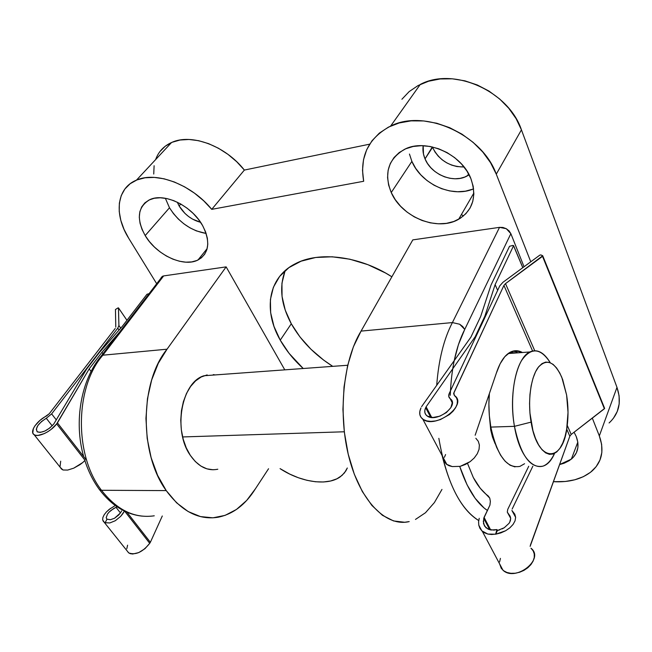 <?xml version="1.0" encoding="UTF-8"?>
<svg xmlns="http://www.w3.org/2000/svg" width="652" height="652" viewBox="0 0 652 652"><rect width="100%" height="100%" fill="white"/><g stroke="black" fill="none" stroke-linecap="round" stroke-linejoin="round"><path stroke-width="0.98" d="M154.059 515.838C134.491 518.568 116.969 510.051 101.492 490.28L99.52 489.733L98.811 488.731L99.52 489.733L101.492 490.28C117.042 510.125 134.63 518.633 154.263 515.805M331.037 365.259L332.756 366.342L331.037 365.259M576.229 436.498C579.677 445.748 578.055 453.287 571.364 459.13L559.563 464.574L564.127 463.238L569.408 460.581L573.564 457.003L576.433 452.643L577.884 447.631L577.819 442.186L576.229 436.498L574.078 432.235L576.229 436.498M409.456 154.043L411.885 161.403L391.241 192.536C383.735 173.448 388.16 159.047 404.525 149.341C425.626 138.061 461.673 153.766 470.874 178.599L473.213 186.407L473.841 194.117L472.773 201.403L470.084 208.012L465.887 213.677L460.385 218.216L453.808 221.476L446.4 223.359L438.446 223.807L430.247 222.837L422.072 220.482L414.232 216.839L406.987 212.047L400.589 206.252L395.275 199.675L391.241 192.536L388.633 185.078L387.573 177.572L388.127 170.294L390.303 163.522L394.036 157.523L399.22 152.552L405.674 148.811L413.156 146.48L421.371 145.681L430.002 146.455L438.682 148.786L447.052 152.592L454.754 157.719L461.461 163.945L466.913 171.003L470.874 178.599C477.019 196.684 472.953 210.229 458.682 219.243C437.712 231.77 401.746 217.279 391.241 192.536L411.885 161.403C421.225 184.166 452.578 198.257 473.588 188.827M169.487 207.776C178.705 222.185 190.922 230.743 206.146 233.457L196.35 230.889L190.009 227.858L183.945 223.88L178.371 219.088L173.489 213.66L169.487 207.776L145.184 235.584L169.487 207.776L165.355 198.273L169.487 207.776M202.585 225.535C210.694 241.851 209.153 253.343 197.98 260.009C183.579 267.646 156.439 254.981 145.184 235.584L142.03 229.398L140.033 223.204L139.292 217.246L139.854 211.737L141.704 206.896L144.801 202.935L149.047 200.009L154.271 198.257L160.294 197.768L166.863 198.567L173.717 200.637L180.571 203.897L187.148 208.216L193.163 213.408L198.379 219.268L202.585 225.535L205.616 231.965L207.369 238.29L207.784 244.255L206.871 249.635L204.679 254.239L201.321 257.89L196.928 260.482L191.688 261.917L185.787 262.169L179.463 261.24L172.935 259.17L166.431 256.032L160.196 251.949L154.434 247.059L149.373 241.542L145.184 235.584C136.097 218.746 137.67 206.757 149.903 199.61C164.459 192.487 192.047 205.983 202.585 225.535M303.221 368.502C293.71 359.831 286.049 350.377 280.246 340.148L291.297 323.775C300.833 340.637 314.647 354.835 332.74 366.351L323.669 360.116L310.874 349.162L299.953 336.921L291.297 323.775L280.246 340.148L274.003 326.456L270.653 312.756L270.409 299.521L273.392 287.255L279.602 276.464L288.926 267.622L301.102 261.183L315.698 257.483L332.17 256.79L349.831 259.203L367.899 264.679L385.544 273.009L391.868 276.79C359.138 255.69 318.51 250.979 294.843 263.995L294.843 263.987C267.744 277.956 263.261 310.76 280.246 340.148L289.105 353.368L303.221 368.502M179.104 205.934L180.775 204.011L179.104 205.934L177.279 202.177L179.104 205.934C184.369 214.402 191.533 219.863 200.588 222.308L192.527 219.113L188.55 216.505L184.899 213.359L179.104 205.934M432.529 147.376C439.13 160.302 449.636 166.839 464.053 166.993L456.897 166.545L451.73 165.135L446.783 162.878L442.235 159.854L438.25 156.17L434.974 151.957L432.349 146.928L425.031 158.892L432.529 147.376M469.09 174.76L467.484 175.763C454.061 183.888 431.331 174.752 425.031 158.892C423.148 154.451 422.529 150.05 423.181 145.706L423.474 154.068L425.031 158.892L427.516 163.505L430.85 167.743L434.884 171.468L439.497 174.524L444.493 176.814L449.717 178.257L454.966 178.787L460.043 178.379L464.778 177.051L469.09 174.76M217.809 469.228C207.475 471.306 198.314 466.693 190.343 455.381C172.617 430.711 181.517 381.901 204.076 375.739L215.217 374.924M161.24 277.353L163.652 275.918L226.138 266.88L167.034 349.203L158.306 363.262L151.663 379.977L147.466 398.649L145.942 418.445L147.189 438.446L151.142 457.712L157.605 475.357L166.236 490.606L176.602 502.822L188.192 511.567L200.482 516.588L212.943 517.827L225.079 515.373L236.448 509.465L246.676 500.451L255.429 488.764L268.551 468.739L255.429 488.764C245.527 504.689 233.041 514.192 217.988 517.256C198.819 520.255 181.574 511.372 166.236 490.606L101.492 490.28L166.236 490.606C139.112 453.784 139.805 382.219 167.034 349.203L102.861 355.193C74.98 386.921 74.01 455.112 101.492 490.28C74.01 455.112 74.98 386.921 102.861 355.193L167.034 349.203L226.138 266.88L163.652 275.918L102.861 355.193L101.647 355.487C81.182 379.097 73.521 421.583 83.7 456.636M128.819 238.445L156.692 283.726L128.819 238.445C113.855 214.867 116.284 188.2 136.48 180.123C156.309 171.044 191.704 184.532 211.737 209.349L203.66 200.775L194.508 193.179L184.622 186.839L174.361 181.998L164.1 178.811L154.222 177.401L145.07 177.784L136.961 179.928L130.164 183.725L124.874 189.007L121.248 195.567L119.357 203.163L119.226 211.533L120.824 220.384L124.067 229.447L128.819 238.445M409.195 521.592L404.696 522.268L393.539 520.94L382.439 515.308L371.876 505.43L362.349 491.584L354.321 474.248L348.209 454.151L344.346 432.194L342.928 409.415L344.036 386.905L347.589 365.731L353.368 346.864L361.061 331.102L412.806 239.887L499.53 227.352L502.936 227.466L506.294 228.705L509.082 230.889L510.858 233.669L464.746 329.399L462.724 326.538L459.668 324.231L452.406 322.577L361.061 331.102L412.806 239.887L499.53 227.352L452.406 322.577C443.898 338.804 438.666 359.725 436.701 385.34C438.666 359.725 443.898 338.804 452.406 322.577L361.061 331.102C343.091 360.116 337.638 414.868 349.285 458.454C360.849 502.162 386.636 527.101 409.187 521.592M438.845 438.331C446.261 481.021 459.554 508.421 478.715 520.54C462.724 510.826 450.524 489.171 442.113 455.569M613.451 418.217L617.265 411.453L619.188 403.881L619.098 395.764L616.979 387.353L521.437 129.846L516.139 118.713L508.788 108.289L499.636 98.965L489.008 91.093L477.288 84.98L464.925 80.84L452.382 78.81L440.116 78.957L428.576 81.231L418.144 85.51L409.163 91.598L401.909 99.259M136.48 180.123L171.557 142.511C191.24 133.13 225.445 145.828 244.37 170.066L211.737 209.349L363.677 181.272C359.431 156.341 368.421 137.939 390.638 126.064C424.574 108.599 482.219 134.418 496.278 174.157L530.777 261.794L496.278 174.157L490.581 162.747L482.773 152.006L473.107 142.348L461.934 134.133L449.668 127.686L436.775 123.244L423.743 120.946L411.053 120.865L399.154 122.967L388.453 127.124L379.309 133.147L371.982 140.791L366.677 149.756L363.506 159.716L362.512 170.335L363.677 181.272L211.737 209.349L244.37 170.066L369.66 144.165L244.37 170.066L236.7 161.72L227.964 154.353L218.469 148.257L208.575 143.644L198.632 140.685L189.007 139.471L180.034 140.025L172.038 142.307L165.266 146.203L159.936 151.549M156.178 158.143L155.632 159.593C158.444 151.745 163.758 146.056 171.557 142.511M154.108 165.73L153.733 174.051M461.461 214.443L463.352 216.048L461.461 214.443M280.067 468.633L289.749 474.094L298.347 477.737L306.986 480.312L315.413 481.755L323.368 481.991L330.613 480.997L336.913 478.796L342.039 475.422L345.821 470.972L347.312 467.989L344.443 472.92L340.197 476.873C327.255 486.245 300.849 482.293 280.067 468.633M553.361 481.698L565.284 481.486L574.811 479.782L583.32 476.702L590.516 472.292L596.14 466.677L599.979 460.01L601.845 452.496L601.641 444.371L599.327 435.911L592.318 418.119L599.327 435.911C604.486 450.377 601.951 462.178 591.714 471.314C582.13 479.073 569.343 482.537 553.361 481.698M226.138 266.88L284.785 369.847L226.138 266.88M450.271 395.316C451.29 368.339 456.115 346.367 464.746 329.399L510.858 233.669L524.045 266.75L510.858 233.669L506.294 228.705L499.53 227.352L452.406 322.577L459.668 324.231L464.746 329.399L458.429 344.631L454.183 360.703M285.177 270.596C278.991 287.084 281.028 304.81 291.297 323.775L285.242 310.14L282.055 296.464L281.949 283.237L285.03 270.955M390.638 126.064L420.279 84.426C453.466 66.667 508.552 90.995 521.437 129.846L496.278 174.157L521.437 129.846L616.979 387.353L599.327 435.911L616.979 387.353C621.78 401.697 619.155 413.564 609.09 422.969M411.885 161.403L415.731 168.428L420.825 174.883L426.995 180.531L434.012 185.192L441.624 188.689L449.57 190.906L457.582 191.753L465.357 191.191L472.618 189.219M441.966 489.416L434.403 502.562L425.487 512.733L415.479 519.432M213.057 469.774L206.888 468.837L200.881 466.066L195.29 461.526L190.343 455.381L186.26 447.867L183.212 439.269L181.354 429.953L180.751 420.312L181.443 410.744L183.383 401.673L186.488 393.458L190.62 386.44L195.584 380.89L201.175 376.995L207.157 374.9M213.285 374.631L215.225 374.924M487.509 510.532C476.31 503.051 467.044 488.356 459.717 466.441L467.077 484.835L475.161 498.34L484.077 507.998L487.5 510.54M511.266 351.713L511.844 352.373L511.266 351.713M100.147 357.296L101.582 355.519L102.861 355.193L163.652 275.918L162.381 276.318L101.582 355.519M514.461 426.335L531.087 422.129C527.517 401.453 530.671 377.581 538.047 367.573C546.523 358.16 554.428 361.387 561.771 377.263L566.612 395.03L562.643 379.505L559.848 373.131L556.637 368.03L553.116 364.387L549.408 362.382L545.651 362.104L541.999 363.612L538.585 366.872L535.553 371.787L533.034 378.193L531.144 385.837L529.962 394.427L529.554 403.596L529.929 412.96L532.961 430.711L535.471 438.356L538.519 444.754L541.959 449.652L545.642 452.887L549.44 454.346L553.181 454.02L556.726 451.95L559.954 448.242L562.749 443.067L565.015 436.636L566.678 429.195L568.022 412.39L566.612 395.03C568.242 405.324 568.446 415.471 567.232 425.463C563.589 463.442 537.631 463.922 531.087 422.129L514.461 426.335C508.56 394.525 516.588 357.679 529.799 351.966C537.126 348.706 543.947 352.276 550.255 362.683C540.614 347.818 531.078 347.06 521.649 360.417C513.393 374.118 510.214 402.121 514.461 426.335L490.834 427.093L514.461 426.335C520.858 465.862 543.711 478.918 554.526 453.45C551.331 460.19 547.501 464.411 543.051 466.123C530.28 468.723 520.744 455.455 514.461 426.335M182.625 436.946L344.297 431.779L182.625 436.946M515.373 352.895L510.443 352.479M514.99 466.905L510.003 465.186L505.145 461.257L500.606 455.226L496.596 447.305L493.287 437.802L490.834 427.093L489.342 415.642L488.886 403.93L489.383 393.539C488.405 404.762 488.886 415.943 490.834 427.093C497.207 455.821 506.946 468.91 520.068 466.343M524.567 463.727L519.905 466.392M115.2 328.469L49.242 413.743L39.984 420.369L34.939 425.813L33.391 428.494L32.779 432.961L33.757 434.444L35.542 435.283L38.02 435.422L44.377 433.572L47.832 431.706L51.182 429.358L56.659 423.89C51.109 431.518 38.158 437.728 34.14 434.721C29.177 432.04 36.724 420.793 46.536 415.952L49.242 413.743L115.2 328.469M105.159 522.676L104.173 522.236L102.649 519.783L102.894 517.46L104.149 514.811L102.894 517.46L102.649 519.783L103.44 521.592L105.216 522.749L109.797 522.953L105.159 522.676L107.01 519.163L105.159 522.676M115.331 520.712L109.797 522.953L115.331 520.712L120.604 516.417L115.331 520.712M122.788 513.768L120.604 516.417L124.459 511.078L122.788 513.768M128.322 552.594L130.196 553.654L132.666 554.021L138.729 552.603L144.956 548.699L149.724 543.32L124.679 511.184L149.724 543.32L150.367 542.301L126.561 511.714L150.367 542.301L149.724 543.32C142.609 552.154 135.616 555.357 128.737 552.92L104.173 522.236M127.213 551.03L128.737 552.92M110.506 508.389L106.309 512.048L109.202 509.383L115.102 505.642M85.053 460.336L56.659 423.89L89.185 368.877L91.084 371.485L89.185 368.877L101.924 352.316L102.943 353.743L101.924 352.316L119.406 332.308L101.924 352.316L89.185 368.877L57.433 422.871L85.885 459.44L57.433 422.871L56.659 423.89L85.053 460.336L82.731 462.553L85.053 460.336M79.976 464.664L82.731 462.553L73.741 468.16L79.976 464.664M67.669 470.068L73.741 468.16L67.669 470.068L63.032 470.002L67.669 470.068M60.326 467.443L63.032 470.002L61.052 468.633M111.117 510.288L116.032 507.313L120.424 512.928L116.032 507.313L117.067 506.808L113.489 508.642L109.08 512.13L111.117 510.288M107.515 514.053L109.08 512.13L107.515 514.053L106.211 517.582L107.515 514.053M106.895 519.375L106.211 517.582L106.895 519.375M110.343 519.726L107.01 519.163L110.343 519.726L114.54 518.25L110.343 519.726M118.631 515.072L114.54 518.25L120.327 513.059L118.631 515.072M121.663 510.915L120.327 513.059L121.663 510.915M46.284 418.274L52.201 425.829L46.284 418.274L51.63 413.89L46.284 418.274C37.955 423.637 34.988 428.177 37.368 431.901L37.368 431.901C42.274 433.148 47.743 430.524 53.774 424.02L49.796 427.989L44.874 431.045L40.253 432.406L37.131 431.73L36.276 429.212L37.881 425.495L41.524 421.526L46.284 418.274M56.325 419.929L51.63 413.89L117.759 328.184L119.047 330.051L117.759 328.184L118.909 325.535L117.759 328.184L51.63 413.89L56.325 419.929M162.299 515.985L150.367 542.301L162.299 515.985M86.594 369.097L53.774 424.02L86.594 369.097L99.349 352.561L86.594 369.097M149.072 293.653L146.961 294.272L149.072 293.653M146.961 294.272L122.348 326.277L99.349 352.561L122.348 326.277L146.961 294.272M120.71 328.143L118.909 325.535L118.493 307.94L126.944 320.295L118.452 307.858L118.909 325.535L120.71 328.143M117.979 307.931L115.453 309.513L117.979 307.931M115.453 309.513L115.787 327.149L115.453 309.513M127.596 545.17L126.798 548.731M106.309 512.048L104.149 514.811M60.041 466.514L60.693 461.184M495.292 443.988L494.998 443.401L495.292 443.988M530.321 545.349L569.824 436.221L566.702 429.073L569.824 436.221L571.209 434.452L567.248 425.365L571.209 434.452L604.396 408.771L542.513 256.334L542.774 255.812L540.858 254.899L539.832 255.119L502.936 282.3L499.758 285.869L449.277 393.36L448.755 396.367L450.157 398.682C460.19 405.471 436.017 423.441 426.987 415.837C424.558 413.857 424.118 411.151 425.674 407.712L424.843 410.255L424.884 412.61L425.78 414.631L427.508 416.18L432.936 417.5L439.823 416.188L446.375 412.577L450.915 407.598L452.276 402.537L451.632 400.385L450.157 398.682L452.301 402.92L450.157 398.682C448.584 397.37 448.299 395.593 449.277 393.36L499.758 285.869L502.936 282.3L539.832 255.119L540.858 254.899L542.725 255.747L505.512 283.62L503.923 285.405L453.621 393.555L454.354 395.446L453.873 392.765L503.923 285.405L532.562 350.947L503.923 285.405L505.512 283.62L534.721 350.686L505.512 283.62L542.513 256.334L604.64 408.413L571.209 434.452L569.824 436.221L530.133 546.384M512.146 509.073L532.831 466.221L512.146 509.073M522.439 352.504L515.561 350.727L509.994 352.341L504.762 356.725L500.133 363.751L496.351 373.123L475.153 435.243L496.351 373.123C499.937 362.137 504.656 355.12 510.5 352.072C514.452 350.14 518.438 350.287 522.439 352.504M499.766 529.864L497.46 530.508L495.667 534.208L500.769 532.928L505.626 530.752L509.84 527.843L513.067 524.452L515.047 520.85L515.634 517.329L514.803 514.167L511.91 510.483L515.634 517.329L515.047 520.85L513.067 524.452L509.84 527.843L505.626 530.752L495.667 534.208L487.867 534.069L481.861 530.867L478.796 525.21L478.576 521.82L479.244 518.283M460.231 466.351L470.141 461.649L474.24 457.973L477.288 453.743L479.049 449.318L479.383 445.047L479.049 449.318L477.288 453.743L474.24 457.973L470.141 461.649L465.316 464.493L460.231 466.351L452.243 466.571L460.231 466.351M444.142 459.953L446.498 464.265L452.243 466.571L449 465.715L446.498 464.265L444.851 462.309M454.354 395.446L454.477 395.536C468.38 404.745 435.186 429.562 422.765 419.114C419.407 416.383 418.812 412.659 420.972 407.924L419.823 411.42L419.855 414.656L421.086 417.435L423.458 419.578L426.807 420.923L430.948 421.388L435.593 420.923L440.45 419.554L449.489 414.525L453.058 411.208L455.675 407.63L457.15 404.036L457.419 400.67L456.465 397.744L454.354 395.446M530.981 548.21L533.132 550.801L534.257 553.947L534.257 557.444L533.124 561.07L530.932 564.583L527.818 567.745L523.988 570.345L519.693 572.22L515.219 573.23L510.875 573.312L506.938 572.48L503.67 570.785L501.274 568.348L499.628 563.923L502.985 570.239C515.504 582.212 544.868 559.172 531.103 548.308M425.674 407.712L430.711 417.321L425.674 407.712L426.115 406.807L475.178 336.758L475.52 337.483L475.178 336.758L484.876 316.13L495.121 284.614L513.548 245.755L522.774 267.687L513.548 245.755L495.121 284.614L497.655 290.344L495.121 284.614L484.876 316.13L485.202 316.856L484.876 316.13L475.178 336.758L426.115 406.807L431.689 417.443L426.115 406.807L425.674 407.712M509.734 522.244L510.703 518.356L510.117 516.172L507.28 512.122L510.703 518.356L510.361 520.785L509.098 523.279L504.224 527.761L502.105 528.911M509.098 523.279L504.224 527.761L497.46 530.508L496.979 529.579L490.923 530.027L485.976 527.81L483.499 523.686L483.751 518.373L489.733 529.774L483.751 518.373L489.929 505.137L490.361 501.429L489.766 498.136L480.231 488.226L473.311 477.533L467.5 463.36M507.28 512.122L507.761 509.342L507.28 512.122M513.1 351.086L517.093 352.186M528.723 466.262L507.761 509.342L528.723 466.262M444.395 457.321L445.585 454.55M478.576 521.82L478.796 525.21L479.905 528.283L481.861 530.867L484.558 532.831L487.867 534.069L491.616 534.51L495.618 534.11L496.979 529.579L493.882 530.133L488.275 529.269L484.452 525.993L483.262 521.095M470.907 337.117L421.591 406.644L470.907 337.117L480.654 316.53L470.907 337.117M489.489 417.247L490.72 429.994L492.504 437.133L494.998 443.401L490.72 429.994L489.489 417.256M483.751 518.373L484.069 517.362L490.687 529.986L484.069 517.362L489.929 505.137L490.361 501.429L489.766 498.136L488.275 496.009C482.488 491.706 477.5 485.544 473.311 477.533L467.508 463.36M491.005 285.079L480.654 316.53L491.005 285.079L509.53 246.285L491.005 285.079M509.53 246.285L513.083 245.397L509.53 246.285M513.083 245.397L513.548 245.755L513.083 245.397M499.603 561.934L500.418 558.381M475.846 438.291L478.283 441.274L479.383 445.047M495.618 534.11L497.46 530.508L496.979 529.579L495.618 534.11M142.136 516.131C125.901 514.371 111.712 505.577 99.569 489.766C93.334 481.347 88.436 471.6 84.866 460.532M577.811 442.137L571.364 459.13M473.857 193.049L458.682 219.243M207.173 248.575L197.98 260.009M468.617 173.864L467.484 175.763M204.076 375.739L347.695 365.259M508.136 353.547L529.799 351.966M34.14 434.721L61.858 469.358M118.493 307.915L126.953 320.287M446.897 464.574L422.765 419.114M502.985 570.239L482.309 531.282M513.58 245.641L522.839 267.638M604.551 408.168L542.798 255.943"/></g></svg>

